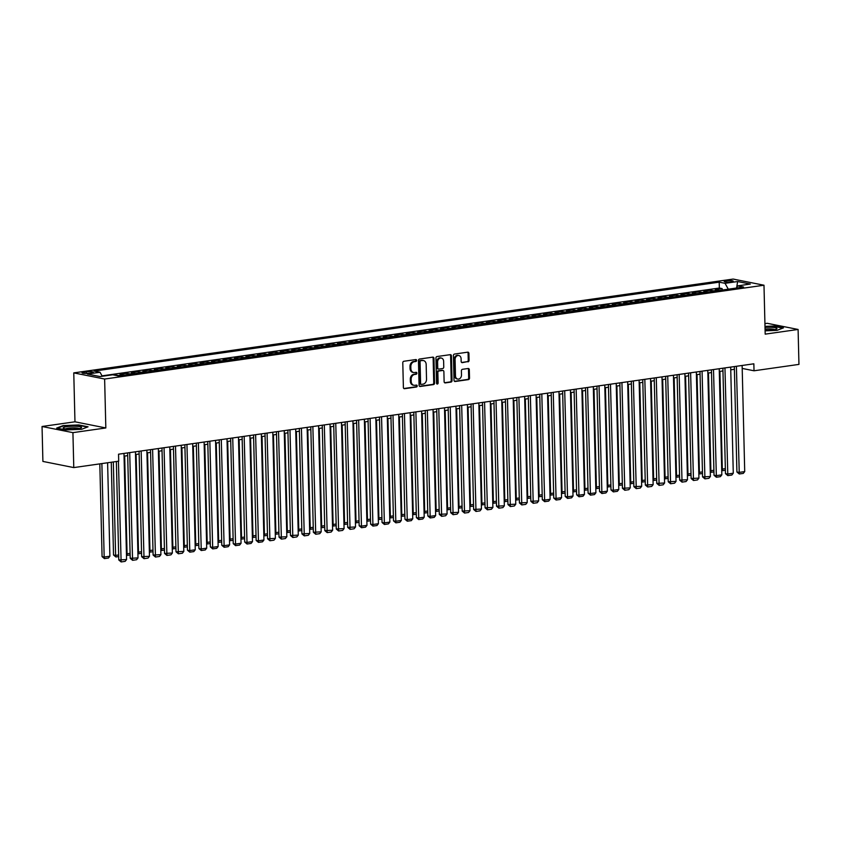 <?xml version="1.0" encoding="UTF-8"?>
<svg xmlns="http://www.w3.org/2000/svg" width="841" height="841" viewBox="0 0 841 841"><rect width="100%" height="100%" fill="white"/><g stroke="black" fill="none" stroke-linecap="round" stroke-linejoin="round"><path stroke-width="1.26" d="M416.621 360.411A0.978 0.778 101.3 0 0 415.811 359.559L403.88 361.262A1.388 1.114 101.3 0 0 402.786 362.797L403.386 387.491A1.388 1.114 101.3 0 0 404.553 388.7L416.484 387.007A0.978 0.778 101.3 0 0 416.442 385.083L414.897 385.304A4.447 3.564 101.3 0 1 413.919 385.273A4.447 3.564 101.3 0 1 411.196 381.425L411.144 379.365A4.447 3.564 101.3 0 1 414.634 374.466L416.179 374.245A0.978 0.778 101.3 0 0 416.127 372.321L414.581 372.542A4.447 3.564 101.3 0 1 413.604 372.521A4.447 3.564 101.3 0 1 410.881 368.663L410.829 366.602A4.447 3.564 101.3 0 1 414.319 361.704L415.864 361.483A0.978 0.778 101.3 0 0 416.621 360.411M413.604 372.521L412.773 372.353A4.447 3.564 101.3 0 1 410.04 368.495L409.998 366.445A4.447 3.564 101.3 0 1 413.488 361.535L415.023 361.315A0.978 0.778 101.3 0 0 415.549 359.601M403.859 388.51L415.654 386.839A0.978 0.778 101.3 0 0 416.169 385.115M413.919 385.273L413.078 385.115A4.447 3.564 101.3 0 1 410.355 381.257L410.303 379.196A4.447 3.564 101.3 0 1 413.793 374.298L415.338 374.077A0.978 0.778 101.3 0 0 415.853 372.363M726.046 280.789A4.531 0.736 -1.4 0 0 724.185 281.43A4.531 0.736 -1.4 0 0 726.666 282.029A4.531 0.736 -1.4 0 0 731.386 281.851A4.531 0.736 -1.4 0 0 733.247 281.209A4.531 0.736 -1.4 0 0 730.766 280.61A4.531 0.736 -1.4 0 0 726.046 280.789M467.995 361.851A1.388 1.114 101.3 0 0 469.078 360.316L468.91 353.388A1.388 1.114 101.3 0 0 467.754 352.169L454.497 354.061A1.388 1.114 101.3 0 0 453.404 355.596L454.014 380.29A1.388 1.114 101.3 0 0 455.17 381.499L468.426 379.617A1.388 1.114 101.3 0 0 469.52 378.082L469.31 369.714A1.388 1.114 101.3 0 0 468.153 368.495L462.476 369.304A1.388 1.114 101.3 0 0 461.394 370.839L461.488 374.991A3.721 2.975 101.3 0 1 457.756 379.07A3.721 2.975 101.3 0 1 455.475 375.843L455.086 359.591A3.721 2.975 101.3 0 1 458.818 355.512A3.721 2.975 101.3 0 1 461.089 358.729L461.162 361.441A1.388 1.114 101.3 0 0 462.319 362.65L467.154 361.683A1.388 1.114 101.3 0 0 468.248 360.148L468.08 353.22A1.388 1.114 101.3 0 0 467.607 352.19M765.184 334.14L798.098 329.462L798.95 364.395L754.02 370.786L753.851 363.806L118.539 454.203L118.707 461.183L73.777 467.585L72.925 432.642L105.829 427.953L104.631 379.039L763.985 285.225L765.184 334.14M433.967 358.361A1.388 1.114 101.3 0 0 432.81 357.141L419.554 359.033A1.388 1.114 101.3 0 0 418.461 360.568L419.06 385.262A1.388 1.114 101.3 0 0 420.227 386.471L433.483 384.589A1.388 1.114 101.3 0 0 434.566 383.054L433.967 358.361L433.136 358.192A1.388 1.114 101.3 0 0 432.663 357.162M437.026 356.542L450.282 354.66A1.388 1.114 101.3 0 1 451.438 355.869L452.048 380.563A1.388 1.114 101.3 0 1 450.955 382.098L445.278 382.907A1.388 1.114 101.3 0 1 444.122 381.698L443.88 371.68A1.388 1.114 101.3 0 0 442.723 370.471L438.96 371.007A1.388 1.114 101.3 0 0 437.867 372.531L438.119 382.96A0.978 0.778 101.3 0 1 436.542 383.181L435.932 358.077A1.388 1.114 101.3 0 1 437.026 356.542M722.177 290.061L722.146 288.589L715.27 289.567L718.319 290.177L713.736 290.828A5.666 3.28 81.9 0 1 714.545 291.144M710.729 291.69L710.698 290.219L703.822 291.196L706.871 291.806L702.288 292.458A5.666 3.28 81.9 0 1 703.097 292.773M699.281 293.32L699.249 291.848L692.374 292.826L695.423 293.425L690.85 294.077A5.666 3.28 81.9 0 1 691.649 294.403M687.833 294.949L687.801 293.477L680.926 294.455L683.975 295.054L679.402 295.706A5.666 3.28 81.9 0 1 680.201 296.032M676.385 296.579L676.353 295.107L669.489 296.085L672.527 296.684L667.954 297.336A5.666 3.28 81.9 0 1 668.753 297.661M664.937 298.198L664.905 296.736L658.04 297.714L661.079 298.313L656.506 298.965A5.666 3.28 81.9 0 1 657.305 299.291M653.499 299.827L653.457 298.366L646.592 299.343L649.63 299.943L645.058 300.594A5.666 3.28 81.9 0 1 645.856 300.92M642.051 301.456L642.009 299.985L635.144 300.962L638.193 301.572L633.609 302.224A5.666 3.28 81.9 0 1 634.408 302.55M630.603 303.086L630.561 301.614L623.696 302.592L626.745 303.202L622.161 303.853A5.666 3.28 81.9 0 1 622.96 304.179M619.155 304.715L619.113 303.244L612.248 304.221L615.297 304.831L610.713 305.483A5.666 3.28 81.9 0 1 611.512 305.809M607.707 306.345L607.665 304.873L600.8 305.851L603.849 306.46L599.265 307.112A5.666 3.28 81.9 0 1 600.075 307.428M596.258 307.974L596.227 306.502L589.352 307.48L592.4 308.09L587.817 308.742A5.666 3.28 81.9 0 1 588.626 309.057M584.81 309.604L584.779 308.132L577.904 309.11L580.952 309.719L576.369 310.371A5.666 3.28 81.9 0 1 577.178 310.686M573.362 311.233L573.331 309.761L566.456 310.739L569.504 311.349L564.931 312A5.666 3.28 81.9 0 1 565.73 312.316M561.914 312.863L561.883 311.391L555.018 312.368L558.056 312.978L553.483 313.63A5.666 3.28 81.9 0 1 554.282 313.945M550.466 314.492L550.435 313.02L543.57 313.998L546.608 314.608L542.035 315.259A5.666 3.28 81.9 0 1 542.834 315.575M539.018 316.121L538.986 314.65L532.122 315.627L535.16 316.237L530.587 316.889A5.666 3.28 81.9 0 1 531.386 317.204M527.58 317.751L527.538 316.279L520.674 317.257L523.712 317.866L519.139 318.508A5.666 3.28 81.9 0 1 519.938 318.834M516.132 319.38L516.09 317.909L509.226 318.886L512.274 319.485L507.691 320.137A5.666 3.28 81.9 0 1 508.49 320.463M504.684 321.01L504.642 319.538L497.777 320.516L500.826 321.115L496.243 321.767A5.666 3.28 81.9 0 1 497.042 322.092M493.236 322.639L493.194 321.167L486.329 322.145L489.378 322.744L484.794 323.396A5.666 3.28 81.9 0 1 485.604 323.722M481.788 324.258L481.756 322.797L474.881 323.774L477.93 324.374L473.346 325.025A5.666 3.28 81.9 0 1 474.156 325.351M470.34 325.887L470.308 324.426L463.433 325.393L466.482 326.003L461.898 326.655A5.666 3.28 81.9 0 1 462.708 326.981M458.892 327.517L458.86 326.045L451.985 327.023L455.034 327.633L450.461 328.284A5.666 3.28 81.9 0 1 451.26 328.61M447.444 329.146L447.412 327.675L440.537 328.652L443.585 329.262L439.013 329.914A5.666 3.28 81.9 0 1 439.811 330.24M435.995 330.776L435.964 329.304L429.099 330.282L432.137 330.891L427.564 331.543A5.666 3.28 81.9 0 1 428.363 331.869M424.547 332.405L424.516 330.934L417.651 331.911L420.689 332.521L416.116 333.173A5.666 3.28 81.9 0 1 416.915 333.488M413.11 334.035L413.068 332.563L406.203 333.541L409.241 334.15L404.668 334.802A5.666 3.28 81.9 0 1 405.467 335.117M401.662 335.664L401.62 334.192L394.755 335.17L397.804 335.78L393.22 336.432A5.666 3.28 81.9 0 1 394.019 336.747M390.213 337.294L390.171 335.822L383.307 336.799L386.355 337.409L381.772 338.061A5.666 3.28 81.9 0 1 382.571 338.376M378.765 338.923L378.723 337.451L371.859 338.429L374.907 339.039L370.324 339.69A5.666 3.28 81.9 0 1 371.123 340.006M367.317 340.552L367.275 339.081L360.411 340.058L363.459 340.668L358.876 341.32A5.666 3.28 81.9 0 1 359.685 341.635M355.869 342.182L355.838 340.71L348.962 341.688L352.011 342.298L347.428 342.949A5.666 3.28 81.9 0 1 348.237 343.265M344.421 343.811L344.39 342.34L337.514 343.317L340.563 343.916L335.98 344.568A5.666 3.28 81.9 0 1 336.789 344.894M332.973 345.441L332.941 343.969L326.066 344.947L329.115 345.546L324.542 346.198A5.666 3.28 81.9 0 1 325.341 346.524M321.525 347.07L321.493 345.598L314.629 346.576L317.667 347.175L313.094 347.827A5.666 3.28 81.9 0 1 313.893 348.153M310.077 348.689L310.045 347.228L303.18 348.206L306.219 348.805L301.646 349.457A5.666 3.28 81.9 0 1 302.445 349.782M298.629 350.319L298.597 348.857L291.732 349.835L294.77 350.434L290.198 351.086A5.666 3.28 81.9 0 1 290.997 351.412M287.191 351.948L287.149 350.476L280.284 351.454L283.322 352.064L278.749 352.715A5.666 3.28 81.9 0 1 279.548 353.041M275.743 353.577L275.701 352.106L268.836 353.083L271.885 353.693L267.301 354.345A5.666 3.28 81.9 0 1 268.1 354.671M264.295 355.207L264.253 353.735L257.388 354.713L260.437 355.322L255.853 355.974A5.666 3.28 81.9 0 1 256.652 356.3M252.847 356.836L252.805 355.365L245.94 356.342L248.989 356.952L244.405 357.604A5.666 3.28 81.9 0 1 245.204 357.93M241.399 358.466L241.367 356.994L234.492 357.972L237.54 358.581L232.957 359.233A5.666 3.28 81.9 0 1 233.766 359.549M229.95 360.095L229.919 358.623L223.044 359.601L226.092 360.211L221.509 360.863A5.666 3.28 81.9 0 1 222.318 361.178M218.502 361.725L218.471 360.253L211.596 361.231L214.644 361.84L210.061 362.492A5.666 3.28 81.9 0 1 210.87 362.807M207.054 363.354L207.023 361.882L200.147 362.86L203.196 363.47L198.623 364.121A5.666 3.28 81.9 0 1 199.422 364.437M195.606 364.983L195.575 363.512L188.71 364.489L191.748 365.099L187.175 365.751A5.666 3.28 81.9 0 1 187.974 366.066M184.158 366.613L184.126 365.141L177.262 366.119L180.3 366.729L175.727 367.38A5.666 3.28 81.9 0 1 176.526 367.696M172.71 368.242L172.678 366.771L165.814 367.748L168.852 368.358L164.279 368.999A5.666 3.28 81.9 0 1 165.078 369.325M161.272 369.872L161.23 368.4L154.366 369.378L157.414 369.977L152.831 370.629A5.666 3.28 81.9 0 1 153.63 370.955M149.824 371.501L149.782 370.029L142.917 371.007L145.966 371.606L141.383 372.258A5.666 3.28 81.9 0 1 142.182 372.584M138.376 373.131L138.334 371.659L131.469 372.637L134.518 373.236L129.934 373.888A5.666 3.28 81.9 0 1 130.733 374.213M126.928 374.75L126.886 373.288L120.021 374.266L123.07 374.865L118.486 375.517A5.666 3.28 81.9 0 1 119.296 375.843M115.459 375.328L114.229 375.086M89.009 373.225L91.522 372.868A4.394 0.715 -1.4 0 0 93.33 372.248A4.394 0.715 -1.4 0 0 90.923 371.669A4.394 0.715 -1.4 0 0 86.35 371.838L83.837 372.195A4.394 0.715 -1.4 0 0 82.029 372.815A4.394 0.715 -1.4 0 0 84.436 373.393A4.394 0.715 -1.4 0 0 89.009 373.225M104.631 379.039L73.766 372.889L733.121 279.065L763.985 285.225M722.146 288.589L719.349 288.032L719.202 282.166L94.192 371.091L100.026 372.258L102.255 376.274M719.202 282.166L725.047 283.322L737.631 281.535L750.319 284.058L737.725 285.856L743.57 287.012L118.549 375.948L112.715 374.781L100.121 376.579L87.443 374.045L100.026 372.258M115.448 374.918L118.486 375.517M126.886 373.288L129.934 373.888M138.334 371.659L141.383 372.258M149.782 370.029L152.831 370.629M161.23 368.4L164.279 368.999M172.678 366.771L175.727 367.38M184.126 365.141L187.175 365.751M195.575 363.512L198.623 364.121M207.023 361.882L210.061 362.492M218.471 360.253L221.509 360.863M229.919 358.623L232.957 359.233M241.367 356.994L244.405 357.604M252.805 355.365L255.853 355.974M264.253 353.735L267.301 354.345M275.701 352.106L278.749 352.715M287.149 350.476L290.198 351.086M298.597 348.857L301.646 349.457M310.045 347.228L313.094 347.827M321.493 345.598L324.542 346.198M332.941 343.969L335.98 344.568M344.39 342.34L347.428 342.949M355.838 340.71L358.876 341.32M367.275 339.081L370.324 339.69M378.723 337.451L381.772 338.061M390.171 335.822L393.22 336.432M401.62 334.192L404.668 334.802M413.068 332.563L416.116 333.173M424.516 330.934L427.564 331.543M435.964 329.304L439.013 329.914M447.412 327.675L450.461 328.284M458.86 326.045L461.898 326.655M470.308 324.426L473.346 325.025M481.756 322.797L484.794 323.396M493.194 321.167L496.243 321.767M504.642 319.538L507.691 320.137M516.09 317.909L519.139 318.508M527.538 316.279L530.587 316.889M538.986 314.65L542.035 315.259M550.435 313.02L553.483 313.63M561.883 311.391L564.931 312M573.331 309.761L576.369 310.371M584.779 308.132L587.817 308.742M596.227 306.502L599.265 307.112M607.665 304.873L610.713 305.483M619.113 303.244L622.161 303.853M630.561 301.614L633.609 302.224M642.009 299.985L645.058 300.594M653.457 298.366L656.506 298.965M664.905 296.736L667.954 297.336M676.353 295.107L679.402 295.706M687.801 293.477L690.85 294.077M699.249 291.848L702.288 292.458M710.698 290.219L713.736 290.828M719.349 288.032L102.034 375.864M105.829 427.953L74.965 421.804L42.05 426.492L72.925 432.642M42.05 426.492L42.902 461.425L73.777 467.585M798.098 329.462L767.223 323.301L764.932 323.627M74.965 421.804L73.766 372.889M742.204 368.432L754.02 370.786M124.047 456.148L127.706 455.633M135.496 454.529L139.154 454.003M146.944 452.9L150.602 452.374M158.392 451.27L162.05 450.744M169.84 449.641L173.488 449.115M181.288 448.011L184.936 447.486M192.736 446.382L196.384 445.856M204.174 444.752L207.832 444.227M215.622 443.123L219.28 442.608M227.07 441.493L230.728 440.978M238.518 439.864L242.176 439.349M249.966 438.235L253.625 437.719M261.414 436.605L265.073 436.09M272.862 434.976L276.521 434.461M284.311 433.346L287.969 432.831M295.759 431.717L299.407 431.202M307.207 430.098L310.855 429.572M318.655 428.468L322.303 427.943M330.093 426.839L333.751 426.313M341.541 425.21L345.199 424.684M352.989 423.58L356.647 423.055M364.437 421.951L368.095 421.425M375.885 420.321L379.543 419.796M387.333 418.692L390.991 418.166M398.781 417.062L402.44 416.547M410.229 415.433L413.877 414.918M421.677 413.804L425.325 413.288M433.126 412.174L436.773 411.659M444.574 410.545L448.221 410.03M456.011 408.915L459.67 408.4M467.459 407.286L471.118 406.771M478.907 405.656L482.566 405.141M490.356 404.037L494.014 403.512M501.804 402.408L505.462 401.882M513.252 400.779L516.91 400.253M524.7 399.149L528.358 398.623M536.148 397.52L539.796 396.994M547.596 395.89L551.244 395.365M559.044 394.261L562.692 393.735M570.482 392.631L574.14 392.116M581.93 391.002L585.588 390.487M593.378 389.372L597.036 388.857M604.826 387.743L608.485 387.228M616.274 386.114L619.933 385.599M627.722 384.484L631.381 383.969M639.171 382.855L642.829 382.34M650.619 381.225L654.277 380.71M662.067 379.606L665.715 379.081M673.515 377.977L677.163 377.451M684.963 376.348L688.611 375.822M696.401 374.718L700.059 374.192M707.849 373.089L711.507 372.563M719.297 371.459L722.955 370.934M730.745 369.83L734.403 369.304M123.869 375.191A5.666 3.28 -98.1 0 0 123.07 374.865M135.317 373.562A5.666 3.28 -98.1 0 0 134.518 373.236M146.765 371.932A5.666 3.28 -98.1 0 0 145.966 371.606M158.213 370.303A5.666 3.28 -98.1 0 0 157.414 369.977M169.661 368.673A5.666 3.28 -98.1 0 0 168.852 368.358M181.109 367.044A5.666 3.28 -98.1 0 0 180.3 366.729M192.557 365.415A5.666 3.28 -98.1 0 0 191.748 365.099M203.995 363.785A5.666 3.28 -98.1 0 0 203.196 363.47M215.443 362.156A5.666 3.28 -98.1 0 0 214.644 361.84M226.891 360.526A5.666 3.28 -98.1 0 0 226.092 360.211M238.339 358.897A5.666 3.28 -98.1 0 0 237.54 358.581M249.788 357.278A5.666 3.28 -98.1 0 0 248.989 356.952M261.236 355.648A5.666 3.28 -98.1 0 0 260.437 355.322M272.684 354.019A5.666 3.28 -98.1 0 0 271.885 353.693M284.132 352.39A5.666 3.28 -98.1 0 0 283.322 352.064M295.58 350.76A5.666 3.28 -98.1 0 0 294.77 350.434M307.028 349.131A5.666 3.28 -98.1 0 0 306.219 348.805M318.466 347.501A5.666 3.28 -98.1 0 0 317.667 347.175M329.914 345.872A5.666 3.28 -98.1 0 0 329.115 345.546M341.362 344.242A5.666 3.28 -98.1 0 0 340.563 343.916M352.81 342.613A5.666 3.28 -98.1 0 0 352.011 342.298M364.258 340.983A5.666 3.28 -98.1 0 0 363.459 340.668M375.706 339.354A5.666 3.28 -98.1 0 0 374.907 339.039M387.154 337.725A5.666 3.28 -98.1 0 0 386.355 337.409M398.602 336.095A5.666 3.28 -98.1 0 0 397.804 335.78M410.051 334.466A5.666 3.28 -98.1 0 0 409.241 334.15M421.499 332.836A5.666 3.28 -98.1 0 0 420.689 332.521M432.947 331.217A5.666 3.28 -98.1 0 0 432.137 330.891M444.384 329.588A5.666 3.28 -98.1 0 0 443.585 329.262M455.833 327.958A5.666 3.28 -98.1 0 0 455.034 327.633M467.281 326.329A5.666 3.28 -98.1 0 0 466.482 326.003M478.729 324.7A5.666 3.28 -98.1 0 0 477.93 324.374M490.177 323.07A5.666 3.28 -98.1 0 0 489.378 322.744M501.625 321.441A5.666 3.28 -98.1 0 0 500.826 321.115M513.073 319.811A5.666 3.28 -98.1 0 0 512.274 319.485M524.521 318.182A5.666 3.28 -98.1 0 0 523.712 317.866M535.969 316.552A5.666 3.28 -98.1 0 0 535.16 316.237M547.417 314.923A5.666 3.28 -98.1 0 0 546.608 314.608M558.866 313.294A5.666 3.28 -98.1 0 0 558.056 312.978M570.303 311.664A5.666 3.28 -98.1 0 0 569.504 311.349M581.751 310.035A5.666 3.28 -98.1 0 0 580.952 309.719M593.199 308.405A5.666 3.28 -98.1 0 0 592.4 308.09M604.647 306.786A5.666 3.28 -98.1 0 0 603.849 306.46M616.096 305.157A5.666 3.28 -98.1 0 0 615.297 304.831M627.544 303.527A5.666 3.28 -98.1 0 0 626.745 303.202M638.992 301.898A5.666 3.28 -98.1 0 0 638.193 301.572M650.44 300.269A5.666 3.28 -98.1 0 0 649.63 299.943M661.888 298.639A5.666 3.28 -98.1 0 0 661.079 298.313M673.336 297.01A5.666 3.28 -98.1 0 0 672.527 296.684M684.774 295.38A5.666 3.28 -98.1 0 0 683.975 295.054M696.222 293.751A5.666 3.28 -98.1 0 0 695.423 293.425M707.67 292.121A5.666 3.28 -98.1 0 0 706.871 291.806M737.725 285.856L736.295 288.053M719.118 290.492A5.666 3.28 -98.1 0 0 718.319 290.177M728.295 289.188L725.047 283.322M737.631 281.535L736.684 287.443M81.661 429.299L88.063 426.797L78.76 424.947L63.064 425.599L56.673 428.09L65.966 429.94L81.661 429.299M765.11 330.839L777.073 330.355L783.476 327.853L774.172 326.003L764.995 326.382M419.533 386.282L432.642 384.421A1.388 1.114 101.3 0 0 433.735 382.886L433.136 358.192M420.836 360.778A0.978 0.778 101.3 0 0 420.069 361.851L420.605 383.528A0.978 0.778 101.3 0 0 421.415 384.379L423.044 384.137A4.447 3.564 101.3 0 0 426.524 379.238L426.166 364.426A4.447 3.564 101.3 0 0 423.444 360.568A4.447 3.564 101.3 0 0 422.466 360.547L419.995 360.61A0.978 0.778 101.3 0 0 419.239 361.683L420.069 361.851M420.574 384.211A0.978 0.778 101.3 0 1 419.764 383.359L419.239 361.683M423.444 360.568L422.603 360.4A4.447 3.564 101.3 0 0 421.625 360.379L422.466 360.547M419.995 360.61L421.625 360.379M444.584 382.718L450.114 381.93A1.388 1.114 101.3 0 0 451.207 380.395L450.608 355.701A1.388 1.114 101.3 0 0 450.135 354.681M442.471 370.418A1.388 1.114 101.3 0 0 441.882 370.303L438.119 370.839A1.388 1.114 101.3 0 0 437.036 372.363L437.288 382.792L438.119 382.96M436.752 383.79A0.978 0.778 101.3 0 0 437.288 382.792M443.627 361.283A3.721 2.975 101.3 0 0 441.346 358.066A3.721 2.975 101.3 0 0 437.614 362.145L437.751 367.874A1.388 1.114 101.3 0 0 438.907 369.083L442.671 368.547A1.388 1.114 101.3 0 0 443.764 367.012L443.627 361.283M441.346 358.066L440.505 357.898A3.721 2.975 101.3 0 0 436.773 361.977L437.614 362.145M438.077 368.915A1.388 1.114 101.3 0 1 436.921 367.706L436.773 361.977M461.625 362.471L467.154 361.683M458.818 355.512L457.977 355.344A3.721 2.975 101.3 0 0 454.245 359.422L455.086 359.591M457.756 379.07L456.926 378.902A3.721 2.975 101.3 0 1 454.645 375.675L454.245 359.422M454.476 381.309L467.596 379.449A1.388 1.114 101.3 0 0 468.679 377.914L468.479 369.546A1.388 1.114 101.3 0 0 468.006 368.516M99.816 463.875L102.076 556.616L104.168 557.036L101.877 463.58M107.606 462.771L109.887 556.216L108.447 558.035L104.442 558.603L102.076 556.616M104.442 558.603L104.168 557.036L109.887 556.216M123.984 453.425L126.581 559.549L118.77 559.948L121.125 561.935L118.434 461.225M116.363 461.52L118.77 559.948M126.581 559.549L125.141 561.357L121.125 561.935M66.954 426.65A9.209 1.493 -1.4 0 0 63.559 428.363A9.209 1.493 -1.4 0 0 77.793 428.805A9.209 1.493 -1.4 0 0 81.209 427.932A9.209 1.493 -1.4 0 0 77.666 426.376A9.209 1.493 -1.4 0 0 66.954 426.65M79.18 428.574A6.97 1.135 -1.4 0 0 68.3 428.185A6.97 1.135 -1.4 0 0 65.619 428.899M57.44 428.248L63.369 425.935L78.57 425.304L87.39 427.06M765.089 330.271A9.209 1.493 -1.4 0 0 776.621 328.989A9.209 1.493 -1.4 0 0 776.937 328.4A9.209 1.493 -1.4 0 0 765.026 327.412M765.005 326.728L773.983 326.361L782.803 328.116M774.593 329.619A6.97 1.135 -1.4 0 0 765.058 329.073M111.264 462.245L113.524 554.986L115.616 555.407L113.325 461.951M118.686 556.574L115.89 556.973L115.616 555.407L118.644 554.976M115.89 556.973L113.524 554.986M126.434 553.651L127.065 553.777L124.668 456.064M130.134 554.955L127.338 555.344L127.065 553.777L130.092 553.346M127.338 555.344L126.465 555.144M137.882 552.022L138.502 552.148L136.116 454.434M141.582 553.325L138.786 553.714L138.502 552.148L141.54 551.717M138.786 553.714L137.913 553.515M149.33 550.392L149.95 550.519L147.564 452.805M153.03 551.696L150.234 552.095L149.95 550.519L152.988 550.088M150.234 552.095L149.362 551.885M135.433 451.796L138.019 557.919L130.218 558.319L132.573 560.306L129.703 452.605M127.632 452.9L130.218 558.319M138.019 557.919L136.578 559.728L132.573 560.306M146.881 450.166L149.467 556.29L141.656 556.689L144.021 558.676L141.151 450.986M139.08 451.281L141.656 556.689M149.467 556.29L148.027 558.098L144.021 558.676M158.329 448.537L160.915 554.661L153.104 555.06L155.469 557.047L152.599 449.357M150.528 449.651L153.104 555.06M160.915 554.661L159.475 556.469L155.469 557.047M169.766 446.907L172.363 553.031L164.552 553.431L166.917 555.417L164.048 447.727M161.977 448.022L164.552 553.431M172.363 553.031L170.923 554.85L166.917 555.417M160.778 548.763L161.398 548.889L159.012 451.175M164.468 550.067L161.682 550.466L161.398 548.889L164.437 548.458M161.682 550.466L160.81 550.256M181.214 445.278L183.811 551.402L176 551.801L178.366 553.788L175.496 446.098M173.425 446.392L176 551.801M183.811 551.402L182.371 553.22L178.366 553.788M172.216 547.134L172.847 547.26L170.46 449.546M175.916 548.437L173.13 548.837L172.847 547.26L175.885 546.829M173.13 548.837L172.258 548.626M192.663 443.649L195.259 549.772L189.54 550.592L187.448 550.172L189.814 552.159L186.944 444.469M184.873 444.763L187.448 550.172M195.259 549.772L193.819 551.591L189.814 552.159M183.664 545.504L184.295 545.63L181.908 447.917M187.364 546.808L184.568 547.207L184.295 545.63L187.333 545.199M184.568 547.207L183.706 546.997M204.111 442.019L206.707 548.143L200.978 548.963L198.897 548.542L201.262 550.529L198.392 442.839M196.321 443.133L198.897 548.542M206.707 548.143L205.267 549.961L201.262 550.529M195.112 543.885L195.743 544.001L193.356 446.287M198.812 545.178L196.016 545.578L195.743 544.001L198.77 543.57M196.016 545.578L195.154 545.367M215.559 440.39L218.155 546.513L212.426 547.333L210.345 546.913L212.71 548.9L209.84 441.21M207.769 441.504L210.345 546.913M218.155 546.513L216.715 548.332L212.71 548.9M206.56 542.256L207.191 542.371L204.805 444.668M210.261 543.549L207.464 543.948L207.191 542.371L210.218 541.94M207.464 543.948L206.602 543.738M227.007 438.76L229.604 544.884L223.874 545.704L221.793 545.283L224.158 547.27L221.288 439.58M219.217 439.875L221.793 545.283M229.604 544.884L228.163 546.703L224.158 547.27M218.008 540.626L218.639 540.752L216.253 443.039M221.709 541.919L218.912 542.319L218.639 540.752L221.667 540.311M218.912 542.319L218.05 542.109M238.455 437.141L241.052 543.254L235.322 544.074L233.241 543.654L235.596 545.641L232.726 437.951M230.665 438.245L233.241 543.654M241.052 543.254L239.611 545.073L235.596 545.641M229.456 538.997L230.087 539.123L227.701 441.409M233.157 540.29L230.36 540.689L230.087 539.123L233.115 538.692M230.36 540.689L229.488 540.479M249.903 435.512L252.489 541.625L246.77 542.445L244.689 542.024L247.044 544.011L244.174 436.321M242.113 436.616L244.689 542.024M252.489 541.625L251.06 543.444L247.044 544.011M240.904 537.367L241.535 537.494L239.138 439.78M244.605 538.66L241.809 539.06L241.535 537.494L244.563 537.063M241.809 539.06L240.936 538.85M261.351 433.882L263.937 539.996L258.219 540.816L256.137 540.395L258.492 542.382L255.622 434.692M253.551 434.986L256.137 540.395M263.937 539.996L262.497 541.814L258.492 542.382M252.353 535.738L252.973 535.864L250.586 438.15M256.053 537.031L253.257 537.431L252.973 535.864L256.011 535.433M253.257 537.431L252.384 537.22M272.799 432.253L275.385 538.377L267.575 538.766L269.94 540.752L267.07 433.062M264.999 433.357L267.575 538.766M275.385 538.377L273.945 540.185L269.94 540.752M263.801 534.109L264.421 534.235L262.035 436.521M267.501 535.402L264.705 535.801L264.421 534.235L267.459 533.804M264.705 535.801L263.832 535.591M284.237 430.624L286.834 536.747L279.023 537.147L281.388 539.123L278.518 431.433M276.447 431.727L279.023 537.147M286.834 536.747L285.393 538.555L281.388 539.123M275.249 532.479L275.869 532.605L273.483 434.892M278.949 533.772L276.153 534.172L275.869 532.605L278.907 532.174M276.153 534.172L275.28 533.972M295.685 428.994L298.282 535.118L290.471 535.517L292.836 537.494L289.966 429.804M287.895 430.098L290.471 535.517M298.282 535.118L296.841 536.926L292.836 537.494M286.697 530.85L287.317 530.976L284.931 433.262M290.387 532.143L287.601 532.542L287.317 530.976L290.355 530.545M287.601 532.542L286.728 532.342M307.133 427.365L309.73 533.488L301.919 533.888L304.284 535.875L301.414 428.174M299.343 428.468L301.919 533.888M309.73 533.488L308.29 535.297L304.284 535.875M298.135 529.22L298.765 529.346L296.379 431.633M301.835 530.524L299.039 530.913L298.765 529.346L301.803 528.915M299.039 530.913L298.177 530.713M318.581 425.735L321.178 531.859L313.367 532.258L315.732 534.245L312.863 426.545M310.792 426.839L313.367 532.258M321.178 531.859L319.738 533.667L315.732 534.245M309.583 527.591L310.213 527.717L307.827 430.003M313.283 528.894L310.487 529.283L310.213 527.717L313.241 527.286M310.487 529.283L309.625 529.084M330.029 424.106L332.626 530.229L324.815 530.629L327.181 532.616L324.311 424.926M322.24 425.22L324.815 530.629M332.626 530.229L331.186 532.038L327.181 532.616M321.031 525.961L321.661 526.088L319.275 428.374M324.731 527.265L321.935 527.654L321.661 526.088L324.689 525.657M321.935 527.654L321.073 527.454M341.478 422.476L344.074 528.6L336.263 529L338.629 530.986L335.759 423.296M333.688 423.591L336.263 529M344.074 528.6L342.634 530.419L338.629 530.986M332.479 524.332L333.11 524.458L330.723 426.744M336.179 525.636L333.383 526.035L333.11 524.458L336.137 524.027M333.383 526.035L332.521 525.825M352.926 420.847L355.522 526.971L347.711 527.37L350.077 529.357L347.196 421.667M345.136 421.961L347.711 527.37M355.522 526.971L354.082 528.789L350.077 529.357M343.927 522.703L344.558 522.829L342.171 425.115M347.627 524.006L344.831 524.406L344.558 522.829L347.585 522.398M344.831 524.406L343.958 524.195M364.374 419.217L366.97 525.341L361.241 526.161L359.16 525.741L361.514 527.727L358.644 420.037M356.584 420.332L359.16 525.741M366.97 525.341L365.53 527.16L361.514 527.727M355.375 521.073L356.006 521.199L353.609 423.486M359.075 522.377L356.279 522.776L356.006 521.199L359.033 520.768M356.279 522.776L355.407 522.566M375.822 417.588L378.408 523.712L372.689 524.532L370.608 524.111L372.962 526.098L370.093 418.408M368.032 418.702L370.608 524.111M378.408 523.712L376.968 525.53L372.962 526.098M366.823 519.444L367.454 519.57L365.057 421.856M370.524 520.747L367.727 521.147L367.454 519.57L370.482 519.139M367.727 521.147L366.855 520.936M387.27 415.959L389.856 522.082L384.137 522.902L382.045 522.482L384.411 524.469L381.541 416.779M379.47 417.073L382.045 522.482M389.856 522.082L388.416 523.901L384.411 524.469M378.271 517.825L378.892 517.94L376.505 420.227M381.972 519.118L379.175 519.517L378.892 517.94L381.93 517.509M379.175 519.517L378.303 519.307M398.718 414.329L401.304 520.453L395.585 521.273L393.493 520.852L395.859 522.839L392.989 415.149M390.918 415.443L393.493 520.852M401.304 520.453L399.864 522.272L395.859 522.839M389.719 516.195L390.34 516.321L387.953 418.608M393.42 517.488L390.623 517.888L390.34 516.321L393.378 515.88M390.623 517.888L389.751 517.678M410.156 412.71L412.752 518.823L407.033 519.643L404.942 519.223L407.307 521.21L404.437 413.52M402.366 413.814L404.942 519.223M412.752 518.823L411.312 520.642L407.307 521.21M401.168 514.566L401.788 514.692L399.401 416.978M404.857 515.859L402.072 516.258L401.788 514.692L404.826 514.261M402.072 516.258L401.199 516.048M421.604 411.081L424.2 517.194L418.482 518.014L416.39 517.593L418.755 519.58L415.885 411.89M413.814 412.185L416.39 517.593M424.2 517.194L422.76 519.013L418.755 519.58M412.605 512.936L413.236 513.063L410.85 415.349M416.306 514.229L413.52 514.629L413.236 513.063L416.274 512.632M413.52 514.629L412.647 514.419M433.052 409.451L435.649 515.565L429.93 516.385L427.838 515.964L430.203 517.951L427.333 410.261M425.262 410.555L427.838 515.964M435.649 515.565L434.208 517.383L430.203 517.951M424.053 511.307L424.684 511.433L422.298 413.719M427.754 512.6L424.957 512.999L424.684 511.433L427.722 511.002M424.957 512.999L424.095 512.789M444.5 407.822L447.097 513.946L439.286 514.335L441.651 516.321L438.781 408.631M436.71 408.926L439.286 514.335M447.097 513.946L445.656 515.754L441.651 516.321M435.501 509.678L436.132 509.804L433.746 412.09M439.202 510.971L436.405 511.37L436.132 509.804L439.16 509.373M436.405 511.37L435.543 511.16M455.948 406.192L458.545 512.316L450.734 512.716L453.099 514.692L450.229 407.002M448.158 407.296L450.734 512.716M458.545 512.316L457.105 514.124L453.099 514.692M446.949 508.048L447.58 508.174L445.194 410.461M450.65 509.341L447.854 509.741L447.58 508.174L450.608 507.743M447.854 509.741L446.991 509.541M467.396 404.563L469.993 510.687L462.182 511.086L464.547 513.063L461.677 405.373M459.606 405.667L462.182 511.086M469.993 510.687L468.553 512.495L464.547 513.063M458.398 506.419L459.028 506.545L456.642 408.831M462.098 507.712L459.302 508.111L459.028 506.545L462.056 506.114M459.302 508.111L458.44 507.911M478.844 402.934L481.441 509.057L473.63 509.457L475.995 511.444L473.115 403.743M471.055 404.037L473.63 509.457M481.441 509.057L480.001 510.865L475.995 511.444M469.846 504.789L470.476 504.915L468.09 407.202M473.546 506.082L470.75 506.482L470.476 504.915L473.504 504.484M470.75 506.482L469.877 506.282M490.292 401.304L492.889 507.428L485.078 507.827L487.433 509.814L484.563 402.114M482.503 402.408L485.078 507.827M492.889 507.428L491.449 509.236L487.433 509.814M481.294 503.16L481.925 503.286L479.528 405.572M484.994 504.463L482.198 504.852L481.925 503.286L484.952 502.855M482.198 504.852L481.325 504.653M501.741 399.675L504.327 505.798L496.526 506.198L498.881 508.185L496.011 400.495M493.94 400.779L496.526 506.198M504.327 505.798L502.886 507.607L498.881 508.185M492.742 501.53L493.373 501.656L490.976 403.943M496.442 502.834L493.646 503.223L493.373 501.656L496.4 501.225M493.646 503.223L492.773 503.023M513.189 398.045L515.775 504.169L507.964 504.568L510.329 506.555L507.459 398.865M505.388 399.16L507.964 504.568M515.775 504.169L514.335 505.977L510.329 506.555M504.19 499.901L504.81 500.027L502.424 402.313M507.89 501.204L505.094 501.604L504.81 500.027L507.848 499.596M505.094 501.604L504.222 501.394M524.637 396.416L527.223 502.54L519.412 502.939L521.777 504.926L518.908 397.236M516.837 397.53L519.412 502.939M527.223 502.54L525.783 504.358L521.777 504.926M515.638 498.271L516.258 498.398L513.872 400.684M519.339 499.575L516.542 499.975L516.258 498.398L519.296 497.967M516.542 499.975L515.67 499.764M536.074 394.786L538.671 500.91L530.86 501.31L533.226 503.296L530.356 395.606M528.285 395.901L530.86 501.31M538.671 500.91L537.231 502.729L533.226 503.296M527.086 496.642L527.706 496.768L525.32 399.055M530.776 497.946L527.99 498.345L527.706 496.768L530.745 496.337M527.99 498.345L527.118 498.135M547.523 393.157L550.119 499.281L544.4 500.101L542.308 499.68L544.674 501.667L541.804 393.977M539.733 394.271L542.308 499.68M550.119 499.281L548.679 501.099L544.674 501.667M538.524 495.013L539.155 495.139L536.768 397.425M542.224 496.316L539.438 496.716L539.155 495.139L542.193 494.708M539.438 496.716L538.566 496.505M558.971 391.528L561.567 497.651L555.838 498.471L553.756 498.051L556.122 500.038L553.252 392.348M551.181 392.642L553.756 498.051M561.567 497.651L560.127 499.47L556.122 500.038M549.972 493.394L550.603 493.509L548.216 395.796M553.672 494.687L550.876 495.086L550.603 493.509L553.641 493.078M550.876 495.086L550.014 494.876M570.419 389.898L573.015 496.022L567.286 496.842L565.205 496.421L567.57 498.408L564.7 390.718M562.629 391.012L565.205 496.421M573.015 496.022L571.575 497.84L567.57 498.408M561.42 491.764L562.051 491.88L559.664 394.177M565.12 493.057L562.324 493.457L562.051 491.88L565.078 491.449M562.324 493.457L561.462 493.246M581.867 388.269L584.463 494.392L578.734 495.212L576.653 494.792L579.018 496.779L576.148 389.089M574.077 389.383L576.653 494.792M584.463 494.392L583.023 496.211L579.018 496.779M572.868 490.135L573.499 490.261L571.113 392.547M576.569 491.428L573.772 491.827L573.499 490.261L576.527 489.819M573.772 491.827L572.91 491.617M593.315 386.65L595.912 492.763L590.182 493.583L588.101 493.162L590.466 495.149L587.586 387.459M585.525 387.754L588.101 493.162M595.912 492.763L594.471 494.582L590.466 495.149M584.316 488.505L584.947 488.632L582.561 390.918M588.017 489.798L585.22 490.198L584.947 488.632L587.975 488.2M585.22 490.198L584.358 489.988M604.763 385.02L607.36 491.133L601.63 491.953L599.549 491.533L601.904 493.52L599.034 385.83M596.973 386.124L599.549 491.533M607.36 491.133L605.919 492.952L601.904 493.52M595.764 486.876L596.395 487.002L594.009 389.288M599.465 488.169L596.668 488.568L596.395 487.002L599.423 486.571M596.668 488.568L595.796 488.358M616.211 383.391L618.797 489.504L613.078 490.324L610.997 489.904L613.352 491.89L610.482 384.2M608.421 384.495L610.997 489.904M618.797 489.504L617.357 491.323L613.352 491.89M607.213 485.246L607.843 485.373L605.446 387.659M610.913 486.54L608.117 486.939L607.843 485.373L610.871 484.942M608.117 486.939L607.244 486.729M627.659 381.761L630.245 487.885L622.445 488.274L624.8 490.261L621.93 382.571M619.859 382.865L622.445 488.274M630.245 487.885L628.805 489.693L624.8 490.261M618.661 483.617L619.281 483.743L616.895 386.03M622.361 484.91L619.565 485.31L619.281 483.743L622.319 483.312M619.565 485.31L618.692 485.099M639.107 380.132L641.694 486.256L633.883 486.655L636.248 488.632L633.378 380.941M631.307 381.236L633.883 486.655M641.694 486.256L640.253 488.064L636.248 488.632M630.109 481.988L630.729 482.114L628.343 384.4M633.809 483.281L631.013 483.68L630.729 482.114L633.767 481.683M631.013 483.68L630.14 483.48M650.545 378.503L653.142 484.626L645.331 485.026L647.696 487.002L644.826 379.312M642.755 379.606L645.331 485.026M653.142 484.626L651.701 486.434L647.696 487.002M641.557 480.358L642.177 480.484L639.791 382.771M645.247 481.651L642.461 482.051L642.177 480.484L645.215 480.053M642.461 482.051L641.588 481.851M661.993 376.873L664.59 482.997L656.779 483.396L659.144 485.383L656.274 377.683M654.203 377.977L656.779 483.396M664.59 482.997L663.15 484.805L659.144 485.383M652.994 478.729L653.625 478.855L651.239 381.141M656.695 480.032L653.909 480.421L653.625 478.855L656.663 478.424M653.909 480.421L653.037 480.222M673.441 375.244L676.038 481.367L668.227 481.767L670.592 483.754L667.722 376.053M665.652 376.348L668.227 481.767M676.038 481.367L674.598 483.176L670.592 483.754M664.443 477.099L665.073 477.225L662.687 379.512M668.143 478.403L665.347 478.792L665.073 477.225L668.111 476.794M665.347 478.792L664.485 478.592M684.889 373.614L687.486 479.738L679.675 480.137L682.04 482.124L679.171 374.434M677.1 374.729L679.675 480.137M687.486 479.738L686.046 481.546L682.04 482.124M675.891 475.47L676.521 475.596L674.135 377.882M679.591 476.773L676.795 477.162L676.521 475.596L679.549 475.165M676.795 477.162L675.933 476.963M696.337 371.985L698.934 478.108L691.123 478.508L693.489 480.495L690.619 372.805M688.548 373.099L691.123 478.508M698.934 478.108L697.494 479.927L693.489 480.495M687.339 473.84L687.97 473.967L685.583 376.253M691.039 475.144L688.243 475.543L687.97 473.967L690.997 473.536M688.243 475.543L687.381 475.333M707.786 370.355L710.382 476.479L702.571 476.879L704.937 478.865L702.067 371.175M699.996 371.47L702.571 476.879M710.382 476.479L708.942 478.298L704.937 478.865M698.787 472.211L699.418 472.337L697.031 374.623M702.487 473.515L699.691 473.914L699.418 472.337L702.445 471.906M699.691 473.914L698.829 473.704M719.234 368.726L721.83 474.85L716.101 475.67L714.02 475.249L716.385 477.236L713.504 369.546M711.444 369.84L714.02 475.249M721.83 474.85L720.39 476.668L716.385 477.236M710.235 470.582L710.866 470.708L708.479 372.994M713.935 471.885L711.139 472.285L710.866 470.708L713.893 470.277M711.139 472.285L710.267 472.074M730.682 367.096L733.278 473.22L727.549 474.04L725.468 473.62L727.822 475.607L724.953 367.916M722.892 368.211L725.468 473.62M733.278 473.22L731.838 475.039L727.822 475.607M721.683 468.952L722.314 469.078L719.917 371.365M725.384 470.256L722.587 470.655L722.314 469.078L725.341 468.647M722.587 470.655L721.715 470.445M742.13 365.467L744.716 471.591L738.997 472.411L736.916 471.99L739.271 473.977L736.401 366.287M734.33 366.581L736.916 471.99M744.716 471.591L743.276 473.409L739.271 473.977M83.858 373.351L83.837 372.195M86.392 373.425L86.35 371.838M413.488 361.535L414.319 361.704M409.998 366.445L410.829 366.602M410.04 368.495L410.881 368.663M415.338 374.077L416.179 374.245M413.793 374.298L414.634 374.466M410.303 379.196L411.144 379.365M410.355 381.257L411.196 381.425M415.654 386.839L416.484 387.007M403.953 388.584L404.553 388.7M415.023 361.315L415.864 361.483M433.735 382.886L434.566 383.054M432.642 384.421L433.483 384.589M419.627 386.355L420.227 386.471M419.764 383.359L420.605 383.528M450.608 355.701L451.438 355.869M451.207 380.395L452.048 380.563M450.114 381.93L450.955 382.098M444.689 382.792L445.278 382.907M441.882 370.303L442.723 370.471M438.119 370.839L438.96 371.007M437.036 372.363L437.867 372.531M436.921 367.706L437.751 367.874M461.73 362.534L462.319 362.65M454.645 375.675L455.475 375.843M468.479 369.546L469.31 369.714M468.679 377.914L469.52 378.082M467.596 379.449L468.426 379.617M454.571 381.383L455.17 381.499M468.08 353.22L468.91 353.388M468.248 360.148L469.078 360.316M420.363 384.2L421.194 384.369M442.187 370.303L443.028 370.471M437.772 368.905L438.603 369.073"/></g></svg>
